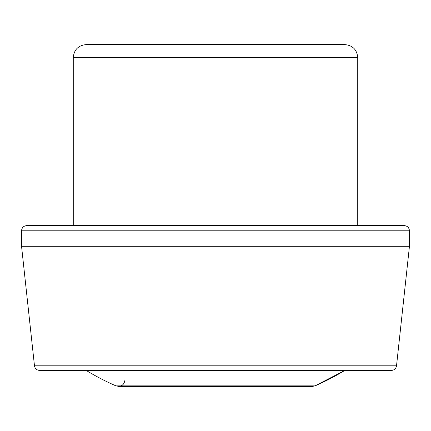 <?xml version="1.0" encoding="UTF-8"?>
<svg xmlns="http://www.w3.org/2000/svg" width="431" height="431" viewBox="0 0 431 431"><rect width="100%" height="100%" fill="white"/><g stroke="black" fill="none" stroke-linecap="round" stroke-linejoin="round"><path stroke-width="0.65" d="M357.73 57.528C356.965 49.673 352.655 45.363 344.8 44.598L86.2 44.598C78.345 45.363 74.035 49.673 73.27 57.528L357.73 57.528L357.73 225.618L73.27 225.618L73.27 57.528M124.99 379.937C124.085 385.136 121.068 387.113 115.939 385.864L315.061 385.864L312.475 386.402L118.525 386.402M344.8 370.434L315.061 385.864A248.994 248.994 0 0 0 344.8 370.434M21.55 246.306L409.45 246.306L396.52 365.817C395.976 368.661 394.263 370.197 391.38 370.434L39.62 370.434C36.71 370.17 34.997 368.634 34.48 365.817L21.55 246.306L21.55 230.79C21.83 227.676 23.554 225.952 26.722 225.618L73.27 225.618M409.45 246.306L409.45 230.79C409.143 227.649 407.419 225.925 404.278 225.618L26.722 225.618M396.52 365.817L34.48 365.817M409.45 230.79L21.55 230.79M86.2 370.434A248.994 248.994 0 0 0 115.939 385.864"/></g></svg>
